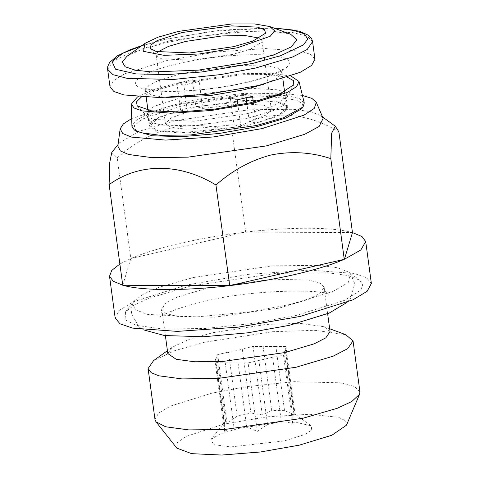 <?xml version="1.0" encoding="UTF-8"?>
<svg xmlns="http://www.w3.org/2000/svg" width="479" height="479" viewBox="0 0 479 479"><rect width="100%" height="100%" fill="white"/><g stroke="black" fill="none" stroke-linecap="round" stroke-linejoin="round"><path stroke-width="0.36" stroke-dasharray="2.4 1.8" d="M161.651 309.278L165.974 313.488L177.362 316.385L213.903 317.236L279.047 308.141L308.272 299.435L319.84 293.507L324.229 287.292M324.217 287.214L320.002 282.981L308.68 280.047L272.126 279.167L206.808 288.274L177.493 297.016L165.926 302.962L161.639 309.195M193.223 277.551L272.006 265.869L319.571 265.324L337.731 267.815L348.67 272.084L350.365 273.653L348.251 282.508L333.073 291.364L290.669 304.357L251.008 311.727L196.965 316.882L147.61 314.416L134.856 309.542L132.827 303.063L134.048 301.105L143.85 293.872L159.028 287.316L193.223 277.551M190.103 286.125L276.072 273.383L327.977 272.785L347.79 275.503L359.729 280.161L362.854 284.861L360.729 290.029L344.772 300.285L296.441 315.38L253.277 323.403L205.12 328.486L163.237 329.007L136.144 325.349L125.103 319.798L125.528 311.829L134.078 305.129L148.885 298.249L190.103 286.125M115.182 318.074L119.355 310.284L133.479 301.728L186.307 285.083L248.457 274.347L309.338 270.108L353.963 273.407L366.513 277.7L371.363 283.436M352.466 232.566L352.316 232.525C332.707 226.974 290.573 226.818 245.829 232.129L245.505 232.171C222.735 234.866 201.114 238.548 180.643 243.224C160.267 247.93 143.712 253.008 130.977 258.462L119.876 264.019M229.393 285.664L229.722 285.622M111.781 152.448L117.199 157.836L130.809 258.498L245.673 232.129L232.064 131.468C262.504 109.428 303.093 109.948 338.869 131.863M245.673 232.129L352.478 232.525M122.75 285.268L130.809 258.498M117.199 157.836C133.886 143.089 152.274 133.084 172.356 127.815C192.612 123.816 212.514 125.037 232.064 131.468M323.115 118.355L320.756 115.625L310.494 111.619L293.459 109.284L248.835 109.793L174.925 120.756L139.491 131.174L119.409 142.85L117.858 146.107M302.435 95.453L278.215 93.16L245.811 94.064L174.697 104.572L131.713 118.535M136.018 131.144L134.27 125.714L141.868 119.271L180.775 106.242L226.082 98.656L269.084 96.399L297.046 100.135L302.524 103.967L301.632 108.751M304.279 102.949L299.315 98.572L286.999 95.59L248.302 94.812L179.817 104.416L145.604 115.014L135.329 120.894L131.929 126.252M291.04 76.089L271.246 73.323L242.715 73.646L177.907 82.885L153.777 89.639L137.563 96.842M141.233 97.117L156.579 90.082L180.032 83.472L242.123 74.7L269.192 74.514L287.574 77.329M249.134 125.049L196.294 132.629L156.393 130.815L149.203 125.935L151.603 121.606L159.758 116.804L187.606 108.122L243.188 100.38L274.299 101.135L283.939 103.632L287.544 107.23L283.909 112.535L274.072 117.6L249.134 125.049M237.823 104.159L202.785 108.434L195.881 106.536L257.199 100.243L278.455 102.237L286.687 107.35L279.023 115.038L256.169 123.121L249.26 121.223L265.815 115.158L271.318 109.428L264.037 105.26L245.386 103.919M187.481 111.948L170.925 118.014L165.429 123.744L171.578 127.648L187.487 129.24L233.956 124.732L240.865 126.636L179.541 132.928L158.292 130.929L150.053 125.821L157.723 118.127L180.577 110.05L187.481 111.948L183.858 85.16L191.205 83.322L199.162 81.646L202.785 108.434M249.26 121.223L246.877 103.602M246.11 97.926L245.637 94.435L252.547 96.333M253.331 102.123L256.169 123.121M183.858 85.16L176.955 83.262L192.259 79.748L195.881 106.536M192.259 79.748L199.162 81.646M245.637 94.435L230.333 97.944L233.956 124.732M157.848 51.9L156.148 55.097L156.669 56.265L161.651 58.833L192.193 60.222L232.638 54.414L250.283 49.283L261.839 42.044L262.037 40.781L259.546 38.152M240.865 126.636L237.997 105.41M237.243 99.848L230.333 97.944M176.955 83.262L180.577 110.05M110.014 86.909L113.349 80.682L124.648 73.838L166.914 60.516L216.646 51.93L265.33 48.541L301.034 51.175L311.081 54.612L314.96 59.198M126.905 56.336L143.874 48.241L170.71 40.607L240.596 30.848L270.695 30.812L290.555 34.207M267.533 424.55L281.311 421.388L292.681 423.25L283.43 354.813L284.185 352.299L285.58 349.957L285.149 349.089L293.819 413.185L311.29 425.867L311.721 430.1L304.883 434.495L284.167 440.961L230.644 446.925L213.7 444.662L210.922 439.441L224.747 422.029L224.22 423.52L224.645 424.388L224.477 431.244L233.914 426.939L246.721 426.987L257.337 431.369L267.533 424.55L258.87 360.453L272.641 357.292L281.311 421.388M258.87 360.453L248.086 362.926L257.337 431.369M292.681 423.25L292.849 416.395L294.244 414.054L293.819 413.185L295.16 415.018L284.544 410.635L275.88 346.539L285.909 346.58L285.149 349.089M275.88 346.539L263.073 346.491L271.737 410.587L262.3 414.898L253.044 346.455L263.073 346.491M242.26 348.934L228.489 352.095L237.153 416.191L250.924 413.03L242.26 348.934L253.044 346.455M217.7 354.568L226.956 423.011L225.609 421.179L216.945 357.083L217.7 354.568L228.489 352.095M216.945 357.083L215.55 359.424L215.981 360.292L224.645 424.388M233.914 426.939L225.25 362.843L215.221 362.807L215.981 360.292M225.25 362.843L248.086 362.926M272.641 357.292L283.43 354.813M238.057 362.89L246.721 426.987M292.849 416.395L284.185 352.299M215.221 362.807L224.477 431.244M295.16 415.018L285.909 346.58M225.609 421.179L224.747 422.029M284.544 410.635L271.737 410.587M237.153 416.191L226.956 423.011M262.3 414.898L250.924 413.03M210.922 439.441L220.364 433.842L238.596 428.424L275.437 422.963L297.687 422.706L311.29 425.867M176.829 448.122L177.188 442.722L185.75 436.531L223.406 424.244L267.33 416.796L309.608 414.263L338.653 417.341L345.497 420.778L346.461 425.19M359.933 391.84L354.604 386.499L340.318 382.805L294.226 381.691L246.769 386.595L211.886 393.157L170.626 406.018L158.543 413.132L154.986 419.55M345.64 334.647L314.643 330.294L272.341 331.731L204.988 342.156L174.56 350.736L153.579 360.615M330.055 331.642L324.199 326.738L299.662 323.295L266.174 324.433L212.85 332.683L188.762 339.479L172.153 347.299L167.806 353.58M248.236 113.505L194.217 121.253L153.424 119.397L147.047 116.289L146.891 111.733L154.268 106.314L185.337 96.201L246.475 88.094L278.287 89.842L286.191 93.094L287.059 97.357L271.377 106.805L248.236 113.505M248.194 118.115L192.618 125.857L161.507 125.103L151.861 122.606L148.262 119.008L151.897 113.703L161.734 108.637L186.672 101.189L242.248 93.447L273.359 94.201L283.005 96.698L286.604 100.303L282.969 105.608L273.138 110.673L248.194 118.115M263.869 84.208L276.772 78.472L281.933 72.191L278.377 68.629L268.857 66.168L238.129 65.419L183.235 73.065L158.603 80.418L148.891 85.424L145.299 90.663L150.957 95.04L165.914 97.453M246.667 82.454C283.939 74.137 300.567 62.048 281.353 57.24C264.037 52.001 214.634 55.073 178.308 63.653C141.036 71.97 124.408 84.059 143.616 88.866C160.932 94.106 210.341 91.034 246.667 82.454M312.583 41.619L307.249 36.284L292.962 32.584L246.871 31.47L199.42 36.374L164.537 42.936L127.588 53.965L113.02 61.468L107.637 69.329M141.461 45.894L165.866 39.272L212.305 31.195L273.748 28.01M347.036 302.393L350.688 298.309L354.676 283.472L350.365 273.653M324.241 287.292L324.271 287.586C323.786 289.286 327.402 294.495 328.163 294.501C327.858 289.466 252.247 288.675 203.497 301.722C175.236 307.877 159.232 316.517 159.77 317.272C160.291 318.212 160.932 315.643 161.68 309.566L161.639 309.278M143.67 329.887L139.036 326.894L131.282 313.679L132.827 303.063M359.729 280.161L348.67 272.084M125.528 311.829L134.048 301.105M322.499 116.9L320.756 115.625M119.409 142.85L118.068 144.538M137.216 105.931L147.047 116.289L148.262 119.008L149.203 125.935M293.783 84.765L287.059 97.357L286.604 100.303L287.544 107.23M286.687 107.35L284.58 91.776M282.844 78.903L281.933 72.191L282.562 68.946C283.43 68.844 280.939 70.323 275.09 73.377C268.048 76.52 258.307 79.538 245.871 82.43C218.346 88.878 181.583 92.453 160.231 90.836L148.077 89.196L143.832 87.705L145.305 90.663L146.209 97.375M262.037 40.781L271.318 109.428M156.148 55.097L165.429 123.744M147.951 110.248L150.053 125.821M265.623 33.129L261.839 42.044M150.657 48.672L156.669 56.265M273.287 27.842L221.196 30.081L165.471 39.26L141.856 45.613M294.244 414.054L285.58 349.957M224.22 423.52L215.55 359.424M172.153 347.299L167.416 350.694M329.666 328.756L324.199 326.738M161.806 309.183L165.387 335.665M327.636 313.727L324.055 287.244"/><path stroke-width="0.72" d="M365.705 241.578L361.986 236.548L352.466 232.566L344.431 259.253L360.789 250.002L365.705 241.578L371.363 283.436L367.189 291.22L353.065 299.776L300.237 316.421L238.087 327.157L177.206 331.396L132.581 328.097L120.031 323.804L115.182 318.074L109.517 276.215L113.236 281.239L122.744 285.221M294.579 274.569C314.96 269.863 331.516 264.785 344.245 259.331L229.722 285.622C252.487 282.927 274.108 279.245 294.579 274.569M119.876 264.019L111.769 270.384L109.517 276.215M122.905 285.268C142.52 290.819 184.649 290.975 229.393 285.664L122.75 285.268L109.14 184.607L109.637 163.058L111.781 152.448L118.068 144.538M344.245 259.331L330.803 158.627L331.678 133.12L335.312 126.258L338.869 131.863L352.466 232.566M330.803 158.627C311.26 152.196 291.358 150.981 271.096 154.98C251.02 160.243 232.632 170.255 215.945 185.002L229.722 285.622M215.945 185.002C179.511 162.71 139.018 162.932 109.14 184.607M131.713 118.535L123.402 123.863L120.169 128.797L117.858 146.107L120.409 150.951L128.54 154.472L151.831 157.615L187.834 157.172L266.348 145.903L304.644 134.33L319.146 126.45L323.115 118.355L316.29 102.278L311.865 98.381L302.435 95.453M120.169 128.797L122.726 133.509L131.581 137.102L165.477 140.09L213.059 136.988L262.049 128.6L303.884 115.2L314.308 108.38L316.29 102.278M303.045 106.979L301.632 108.751L286.053 117.99L255.972 126.929L219.226 133.467L182.319 136.641L152.609 135.808L136.018 131.144L134.186 129.809L140.916 132.695L160.447 135.329L190.642 134.958L256.487 125.504L283.388 117.822L303.045 106.979L304.279 102.949L298.992 81.46L291.04 76.089M137.563 96.842L131.318 104.129L131.929 126.252L134.186 129.809M131.318 104.129L134.108 107.991L142.077 110.9L171.201 113.212L211.353 110.487L252.499 103.404L287.538 92.291L296.657 86.603L298.992 81.46M287.574 77.329L293.411 80.604L293.783 84.765L279.934 93.878L250.367 102.817L214.784 109.098L179.302 111.972L151.472 110.835L137.216 105.931L136.473 101.829L141.233 97.117M245.386 103.919L237.823 104.159M246.877 103.602L246.11 97.926M237.997 105.41L237.243 99.848L252.547 96.333L253.331 102.123M259.546 38.152L244.362 35.422L221.915 35.949L185.547 41.463L168.578 46.343L157.848 51.9M233.698 46.649L252.99 41.038L265.623 33.129L264.492 29.716L257.708 27.159L231.626 25.878L182.218 32.488L157.154 40.583L150.945 44.948L150.657 48.672L156.1 51.475L189.486 52.995L233.698 46.649M312.583 41.619L314.96 59.198L311.619 65.425L300.327 72.269L258.061 85.591L208.329 94.177L159.639 97.566L123.941 94.932L113.894 91.495L110.014 86.909L107.637 69.329L112.966 74.664L127.252 78.364L173.344 79.478L220.801 74.574L255.684 68.012L292.627 56.983L307.201 49.481L312.583 41.619L311.739 38.937L308.811 35.464L299.399 31.159L273.287 27.842M178.338 31.422L157.86 37.242L144.915 43.415L143.574 51.379L164.028 55.342L199.348 53.965L237.584 47.72L270.234 36.242L274.587 30.788L269.761 26.537L254.606 23.95L231.65 23.974L178.338 31.422M269.761 26.537L290.555 34.207L296.884 39.775L291.184 46.93L274.233 54.684L248.373 61.971L198.252 70.162L151.951 71.964L135.347 70.185L125.145 66.767L122.247 62.013L126.905 56.336L144.915 43.415M359.555 394.289L346.461 425.19L331.893 435.231L299.357 445.141L260.396 451.99L221.669 455.05L191.624 453.661L176.829 448.122L155.998 421.807L165.638 426.777L188.858 429.908L224.759 429.465L303.033 418.233L337.192 408.294L351.694 401.57L359.555 394.289L359.933 391.84L353.041 340.838L345.64 334.647L329.666 328.756M167.416 350.694L153.579 360.615L148.089 368.549L154.986 419.55L155.998 421.807M148.089 368.549L151.256 372.698L158.741 375.776L181.966 378.907L217.861 378.464L296.142 367.231L333.085 356.202L347.652 348.694L353.041 340.838M165.387 335.665L167.806 353.58L176.236 359.298L194.624 361.783L223.04 361.429L285.011 352.532L314.26 343.802L325.792 337.863L330.055 331.642L327.636 313.727M165.914 97.453L210.119 95.596L244.003 89.783L263.869 84.208M273.748 28.01L292.597 29.961L304.387 33.829L307.746 39.08L303.423 44.912L280.736 55.648L253.217 63.3L201.779 71.976L167.973 74.574L136.048 73.934L115.523 69.221L112.038 61.534L123.025 53.169L141.461 45.894M143.67 329.887L164.405 335.539L203.803 336.743L247.793 332.809L289.328 325.331L329.187 313.074L347.036 302.393M335.312 126.258L322.499 116.9M284.58 91.776L282.844 78.903M146.209 97.375L147.951 110.248M107.637 69.329L107.739 66.521L109.637 62.396L117.559 55.75L129.623 49.948L141.856 45.613"/></g></svg>
